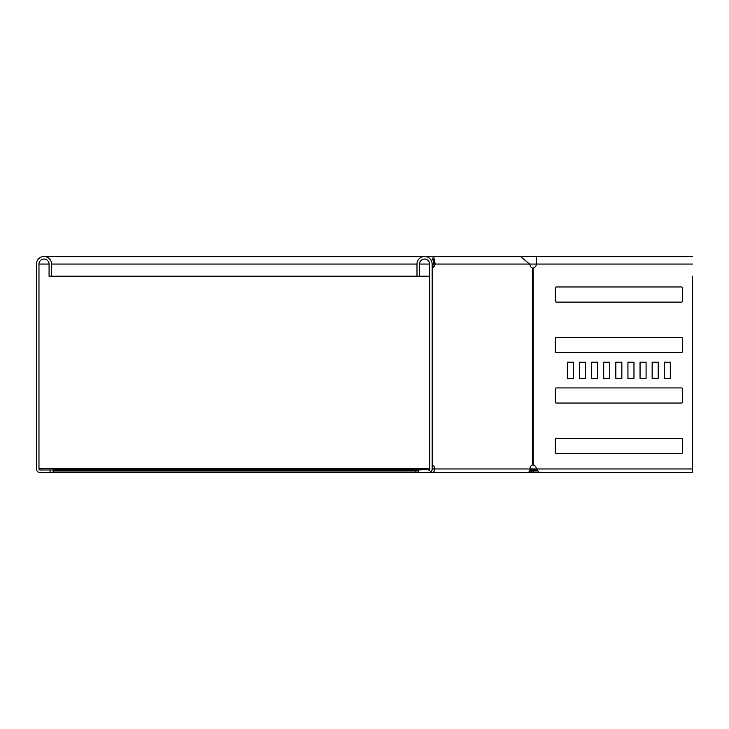 <?xml version="1.0" encoding="UTF-8"?>
<svg xmlns="http://www.w3.org/2000/svg" width="729" height="729" viewBox="0 0 729 729"><rect width="100%" height="100%" fill="white"/><g stroke="black" fill="none" stroke-linecap="round" stroke-linejoin="round"><path stroke-width="1.09" d="M418.501 470.396L53.108 470.396L53.108 472.501L418.501 472.501L418.501 469.977L429.29 469.503L429.29 470.57M53.108 470.396L53.108 468.465L39.986 468.465L39.986 469.977A1.011 1.011 0 0 1 38.974 468.975L38.974 264.062A5.048 5.048 0 0 1 44.022 259.023A5.048 5.048 0 0 1 49.071 264.062L49.071 276.182L429.609 276.182M53.108 469.977L39.986 469.977M431.978 469.977L432.251 469.977A1.011 0.711 -90 0 0 432.971 468.975A4.037 2.852 90 0 0 432.133 466.113M429.609 468.465L53.108 468.465M432.133 468.465L432.944 468.465M429.563 469.248L53.108 469.503M53.108 470.989L415.475 470.989L415.475 472.501M415.475 470.989L418.501 470.989M531.888 470.396L530.985 469.503L529.919 470.57L533.309 472.501L533.309 470.989L531.888 470.396L530.812 471.472M530.038 468.82L530.985 469.503M537.528 470.989L533.309 470.989M543.852 472.501L527.012 472.501M53.108 472.501L39.986 472.501A3.536 3.536 0 0 1 36.45 468.975L36.45 264.062A7.572 7.572 0 0 1 44.022 256.499A7.572 7.572 0 0 1 51.595 264.062L51.595 276.182M531.468 469.977L536.918 469.977M692.523 469.977L692.523 276.182M646.122 472.501L692.55 472.501L692.55 469.977M418.501 472.501L440.207 472.501M50.073 472.501L50.073 469.977M432.133 465.002L432.425 465.002A4.037 2.852 90 0 1 434.748 468.975A3.536 2.497 -90 0 1 432.251 472.501L527.541 472.501A3.536 2.497 -90 0 0 530.038 468.975A4.037 2.852 -90 0 1 532.361 465.002L533.081 465.002A4.037 4.037 0 0 1 536.371 468.975L539.351 472.501L692.523 472.501L692.55 276.182M579.5 378.333L579.5 362.176L585.524 362.176L585.524 378.333L579.5 378.333M591.611 378.333L591.611 362.176L597.643 362.176L597.643 378.333L591.611 378.333M609.754 378.333L603.694 378.333L603.721 362.176L609.754 362.176L609.754 378.333L603.721 378.333L603.694 362.176L609.754 362.176M621.864 378.333L615.805 378.333L615.841 362.176L621.864 362.176L621.864 378.333L615.841 378.333L615.805 362.176L621.864 362.176M556.282 453.529A1.011 1.011 0 0 1 555.27 452.518L555.27 439.396A1.011 1.011 0 0 1 556.282 438.384L681.415 438.384A1.011 1.011 0 0 1 682.426 439.396L682.426 452.518A1.011 1.011 0 0 1 681.415 453.529L556.254 453.529A1.011 1.011 0 0 1 555.243 452.518L555.243 439.396A1.011 1.011 0 0 1 556.254 438.384M652.173 378.333L652.173 362.176L658.205 362.176L658.205 378.333L652.173 378.333M640.062 378.333L640.062 362.176L646.085 362.176L646.085 378.333L640.062 378.333M633.975 378.333L627.924 378.333L627.951 362.176L633.975 362.176L633.975 378.333L627.951 378.333L627.924 362.176L633.975 362.176M567.39 378.333L567.39 362.176L573.413 362.176L573.413 378.333L567.39 378.333M556.282 403.055A1.011 1.011 0 0 1 555.27 402.053L555.27 388.931A1.011 1.011 0 0 1 556.282 387.919L681.415 387.919A1.011 1.011 0 0 1 682.426 388.931L682.426 402.053A1.011 1.011 0 0 1 681.415 403.055L556.254 403.055A1.011 1.011 0 0 1 555.243 402.053L555.243 388.931A1.011 1.011 0 0 1 556.254 387.919M556.282 352.59A1.011 1.011 0 0 1 555.27 351.578L555.27 338.456A1.011 1.011 0 0 1 556.282 337.445L681.415 337.445A1.011 1.011 0 0 1 682.426 338.456L682.426 351.578A1.011 1.011 0 0 1 681.415 352.59L556.254 352.59A1.011 1.011 0 0 1 555.243 351.578L555.243 338.456A1.011 1.011 0 0 1 556.254 337.445M556.282 302.116A1.011 1.011 0 0 1 555.27 301.113L555.27 287.991A1.011 1.011 0 0 1 556.282 286.98L681.415 286.98A1.011 1.011 0 0 1 682.426 287.991L682.426 301.113A1.011 1.011 0 0 1 681.415 302.116L556.254 302.116A1.011 1.011 0 0 1 555.243 301.113L555.243 287.991A1.011 1.011 0 0 1 556.254 286.98M664.283 378.333L664.283 362.176L670.316 362.176L670.316 378.333L664.283 378.333M432.133 266.923A4.037 2.852 90 0 0 432.589 266.085L433.409 264.062C433.573 257.556 433.728 257.556 433.883 264.062L432.106 264.062A7.572 7.572 0 0 0 424.56 256.499A7.572 7.572 0 0 0 416.988 264.062L416.988 276.182M440.207 256.499L536.371 256.499L536.371 264.062A4.037 4.037 0 0 1 533.081 268.035L532.361 268.035A4.037 2.852 -90 0 1 530.42 266.085L529.591 264.062L520.433 256.499L433.646 256.499L431.559 261.182M432.425 465.002L432.425 268.035A4.037 2.852 90 0 0 434.366 266.085L435.195 264.062L433.646 256.499L44.022 256.499M692.55 264.062L433.409 264.062C433.573 257.556 433.728 257.556 433.883 264.062M432.133 264.126L432.753 265.666M670.316 378.333L664.256 378.333L664.256 362.176L670.316 362.176M573.413 378.333L567.353 378.333L567.353 362.176L573.413 362.176M646.085 378.333L640.035 378.333L640.035 362.176L646.085 362.176M658.205 378.333L652.145 378.333L652.145 362.176L658.205 362.176M597.643 378.333L591.584 378.333L591.584 362.176L597.643 362.176M585.524 378.333L579.473 378.333L579.473 362.176L585.524 362.176M428.597 469.977A1.011 1.011 0 0 0 429.609 468.975L429.609 264.062A5.048 5.048 0 0 0 424.56 259.023A5.048 5.048 0 0 0 419.512 264.062L419.512 276.182M428.597 472.501A3.536 3.536 0 0 0 432.133 468.975L432.133 264.062M38.974 468.975L39.986 468.975M38.974 264.062L49.071 264.062M51.595 264.062L416.988 264.062M419.512 264.062L429.609 264.062M530.311 468.975L692.55 468.975M432.971 468.975L530.038 468.975M532.361 465.002L532.361 268.035M434.366 266.085L432.589 266.085M533.081 465.002L533.081 268.035M692.523 256.499L536.371 256.499"/></g></svg>
